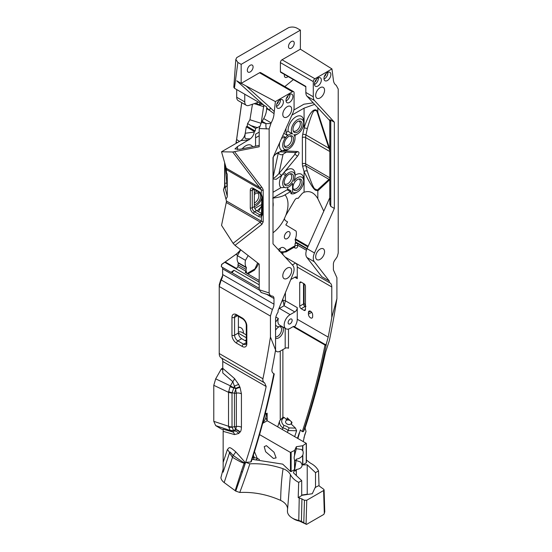 <?xml version="1.0" encoding="UTF-8"?>
<svg xmlns="http://www.w3.org/2000/svg" width="552" height="552" viewBox="0 0 552 552"><rect width="100%" height="100%" fill="white"/><g stroke="black" fill="none" stroke-linecap="round" stroke-linejoin="round"><path stroke-width="0.83" d="M305.842 86.795L280.63 72.236A1.166 0.669 -60 0 1 280.388 71.705L280.388 62.624A2.325 1.345 -60 0 1 282.031 59.775L300.364 49.19L331.952 68.931L333.325 79.46A14.421 8.328 -60 0 0 336.216 85.298L338.217 89.044L338.217 253.064L337.224 256.652L335.464 259.357A4.858 2.808 120 0 0 333.38 264.215L333.38 269.873L336.906 277.684L336.906 298.66L331.78 317.552L331.78 286.971A9.053 5.223 120 0 0 329.903 282.824A9.053 5.223 120 0 0 329.268 282.548L329.268 281.009L321.83 276.718L306.877 257.467L314.309 261.758L329.268 281.009M306.877 257.467A9.674 5.589 120 0 1 307.064 248.69L329.641 198.037L330.255 198.872M226.437 169.602L261.413 189.798L232.696 151.993L221.524 151.786L226.258 168.25A6.514 3.76 120 0 1 226.437 169.602L226.437 172.272L227.258 174.315L227.258 196.933L225.961 199.12L226.437 201.004A6.514 3.76 120 0 1 226.279 202.487L221.545 225.361L233.11 243.328L235 245.371L259.205 264.132L259.205 289.745L261.282 292.532M260.965 292.45L270.128 295.389L269.128 292.946L269.128 128.933L271.142 122.861L263.704 118.57A14.421 8.328 -60 0 0 266.616 108.647L266.637 106.833L263.939 105.294L236.698 80.792L241.162 83.373L259.53 72.76A2.325 1.345 -60 0 1 260.696 72.65L293.588 91.639A2.325 1.345 120 0 0 292.422 91.756L275.4 101.582L274.033 113.636A14.421 8.328 -60 0 1 271.142 122.861M280.388 71.705L305.842 86.402L305.842 92.474A9.674 5.589 120 0 0 307.064 96.269L314.495 100.561L334.353 122.185L334.353 208.435L314.495 252.982A9.674 5.589 120 0 0 314.309 261.758M330.255 121.123L307.064 96.269M232.696 151.993L259.205 146.777L259.205 128.54L261.489 122.337A6.514 3.76 120 0 0 262.131 121.336L263.704 118.57M272.998 232.758A24.35 14.062 120 0 0 284.383 218.668L285.156 220.434L287.599 221.904L285.832 224.926L296.093 231.102A12.717 7.342 120 0 1 295.43 238.774L295.044 239.796A2.746 1.587 120 0 0 295.044 239.796L295.058 239.885A1.863 1.076 180 0 1 295.106 239.858A2.746 1.587 120 0 1 295.486 240.948L295.499 242.763L296.362 242.839L295.058 243.591A1.863 1.076 180 0 1 297.5 243.494L297.687 245.764A4.651 2.684 60 0 1 294.402 247.662L293.905 247.379M296.362 242.839L306.953 248.952M285.149 149.62A8.722 5.037 120 0 0 286.771 149.702A8.722 5.037 -60 0 0 288.875 148.916A8.722 5.037 -60 0 0 295.037 138.235A8.722 5.037 -60 0 0 293.809 134.674A8.722 5.037 120 0 0 297.507 133.963A8.722 5.037 120 0 0 303.676 123.282A8.722 5.037 120 0 0 295.555 121.212A8.722 5.037 120 0 0 292.574 133.963A8.722 5.037 120 0 0 287.64 135.53A8.722 5.037 120 0 0 285.708 137.51A8.722 5.037 -60 0 0 285.149 149.62L282.514 150.758A11.047 6.376 -60 0 1 279.802 142.34M274.02 155.312L281.499 150.71A1.863 1.456 92.9 0 1 280.092 151.807L295.969 152.614A1.863 1.456 -87.1 0 0 297.376 151.517C299.529 151.89 299.529 153.497 297.376 156.354L284.045 172.424A11.047 6.376 -60 0 1 295.037 174.315L295.037 176.212A8.722 5.037 -60 0 1 293.809 181.201A8.722 5.037 120 0 1 300.267 176.799A8.722 5.037 120 0 1 303.676 181.201L303.676 179.303A11.047 6.376 -60 0 0 295.037 175.315M292.574 191.882A8.722 5.037 120 0 0 297.507 191.882L295.865 192.834A11.047 6.376 -60 0 1 290.925 193.655L292.574 191.882L292.574 183.34A8.722 5.037 120 0 1 284.68 187.418L280.858 187.728A11.047 6.376 -60 0 1 282.969 173.728L281.499 175.495L276.221 179.29L272.998 178.958M280.858 187.728L272.998 192.268M261.786 198.741L261.434 198.941M278.153 249.476L280.319 248.227C282.389 246.578 284.494 247.379 286.633 250.629A2.788 1.615 60 0 1 286.06 251.905L294.561 247.013L294.016 246.813M247.882 273.944L254.348 270.211L256.839 266.968L254.927 268.934L257.625 262.911M248.172 255.583L245.467 260.33A12.717 7.342 120 0 0 246.13 267.237L246.516 267.817A2.746 1.587 120 0 0 246.075 269.473L246.061 271.308L245.198 272.371L246.502 271.618A1.863 1.076 0 0 0 245.957 272.377A1.863 1.076 0 0 0 246.337 273.026L259.205 280.478M284.349 236.905A4.071 2.353 -60 0 1 286.129 232.813A4.071 2.353 -60 0 1 289.262 231.723A4.071 2.353 -60 0 1 290.104 233.586A4.071 2.353 -60 0 1 288.33 237.677A4.071 2.353 -60 0 1 285.191 238.768A4.071 2.353 -60 0 1 284.349 236.905M241.162 83.373L241.162 64.349L300.412 30.139L300.364 49.19M284.832 86.581L292.622 80.206A7.445 4.299 120 0 0 293.326 79.571M291.973 115.03L304.076 108.151L314.523 104.397M329.82 179.628L317.828 190.84C315.91 189.315 315.654 195.18 304.076 171.603L304.076 192.262L302.365 193.248L298.011 198.458C296.962 197.927 295.906 198.43 294.844 199.955L285.77 215.452A24.35 14.062 120 0 0 287.999 204.378A24.35 14.062 120 0 0 284.963 194.849L290.435 191.696L287.143 189.791A0.697 0.4 120 0 0 287.64 188.936L287.64 187.466M290.925 193.655L290.925 190.84A0.697 0.4 -60 0 1 290.435 191.696M297.507 133.963L295.865 134.909A11.047 6.376 -60 0 1 294.989 135.357A11.047 6.376 -60 0 1 295.037 136.337L295.037 138.235M288.875 148.916L287.226 149.868A11.047 6.376 -60 0 1 284.563 150.862L281.499 150.71M285.991 128.444L285.991 132.653A11.047 6.376 120 0 1 288.096 131.376A11.047 6.376 -60 0 1 295.423 117.134A11.047 6.376 -60 0 1 303.676 121.378L303.676 123.282M255.569 146.135L255.569 134.212L259.205 132.114M242.197 148.812A11.047 6.376 -60 0 1 252.65 146.722M237.484 149.633L237.484 146.597L250.318 138.807C252.436 137.144 253.747 134.895 254.251 132.066L254.341 131.48L246.289 126.822L247.123 126.339L247.586 123.544L249.925 119.749L252.457 104.245M259.474 126.553L255.604 128.444L255.183 130.99L254.341 131.48M261.282 122.627L263.801 105.211M261.993 104.169L259.433 104.997L259.778 102.893M258.557 102.189L248.945 105.425A7.445 4.299 120 0 1 246.295 105.301L238.236 100.65A7.445 4.299 -60 0 1 236.698 97.242L236.698 89.569M244.75 94.219L244.75 101.892A7.445 4.299 120 0 0 246.295 105.301M288.489 46.52A4.071 2.353 -60 0 1 290.269 42.421A4.071 2.353 -60 0 1 293.402 41.331A4.071 2.353 -60 0 1 294.244 43.194A4.071 2.353 -60 0 1 292.47 47.293A4.071 2.353 -60 0 1 289.331 48.383A4.071 2.353 -60 0 1 288.489 46.52M247.33 70.283A4.071 2.353 -60 0 1 249.104 66.185A4.071 2.353 -60 0 1 252.243 65.095A4.071 2.353 -60 0 1 253.085 66.958A4.071 2.353 -60 0 1 251.305 71.056A4.071 2.353 -60 0 1 248.172 72.146A4.071 2.353 -60 0 1 247.33 70.283M288.061 76.528A4.071 2.353 -60 0 1 285.191 77.349A4.071 2.353 -60 0 1 284.349 75.486A4.071 2.353 -60 0 1 284.473 74.458M254.327 206.579A8.722 5.037 120 0 0 260.171 201.57A8.722 5.037 -60 0 0 261.786 197.823M292.981 129.451A6.396 3.691 -60 0 1 299.66 121.005A6.396 3.691 -60 0 1 302.027 124.228A6.396 3.691 -60 0 1 298.618 131.266A6.396 3.691 -60 0 1 293.526 131.624A6.396 3.691 -60 0 1 292.981 129.451M284.183 144.5A6.631 3.829 -60 0 1 290.566 135.771A6.631 3.829 -60 0 1 293.56 139.09A6.631 3.829 -60 0 1 289.731 146.618A6.631 3.829 -60 0 1 284.501 146.273A6.631 3.829 -60 0 1 284.183 144.5M284.68 187.418A8.722 5.037 -60 0 1 285.508 175.75L286.357 174.722A8.722 5.037 -60 0 1 295.037 176.212M297.507 191.882A8.722 5.037 120 0 0 303.676 181.201M302.027 182.153A6.396 3.691 -60 0 1 298.618 189.184A6.396 3.691 -60 0 1 293.526 189.543A6.396 3.691 -60 0 1 292.981 187.369A6.396 3.691 -60 0 1 299.66 178.924A6.396 3.691 -60 0 1 302.027 182.153M293.56 177.068A6.631 3.829 120 0 0 290.566 173.749A6.631 3.829 120 0 0 284.183 182.484A6.631 3.829 120 0 0 284.501 184.251A6.631 3.829 120 0 0 289.731 184.603A6.631 3.829 120 0 0 293.56 177.068M254.327 192.862A8.722 5.037 -60 0 1 257.287 191.054M254.327 204.785A6.631 3.829 120 0 0 260.668 196.057A6.631 3.829 120 0 0 257.674 192.745A6.631 3.829 120 0 0 254.327 194.656M298.867 121.074A5.699 3.291 -60 0 1 299.136 121.198A5.699 3.291 -60 0 1 300.316 123.807A5.699 3.291 -60 0 1 297.825 129.541A5.699 3.291 -60 0 1 293.436 131.072A5.699 3.291 -60 0 1 293.195 130.907M300.412 30.139L297.121 28.242C294.568 26.896 291.76 26.689 288.696 27.6L236.76 57.581L235.821 59.437L237.871 62.452L241.162 64.349M254.251 132.066L245.233 133.253L246.289 126.822M250.318 138.807C242.997 138.918 245.847 137.903 244.812 137.2L245.233 133.253C244.695 136.323 243.273 138.759 240.969 140.553L249.028 139.932M221.524 151.786L240.969 140.553M313.108 102.858L303.924 104.211L293.837 110.034M292.056 114.85L292.539 114.809M245.467 260.33L237.415 255.673L240.748 249.821M237.415 255.673A12.717 7.342 120 0 0 238.071 262.586L238.457 263.159A2.746 1.587 120 0 0 238.015 264.822L238.002 266.65L236.532 268.479L225.181 261.924L224.698 262.248L259.205 282.169M284.383 218.668L285.77 215.452M261.786 205.537L260.93 207.152L257.142 210.898M284.963 194.849C282.824 196.312 278.732 197.402 272.688 198.14M272.998 197.961L287.143 189.791M254.789 208.477L261.786 204.433M285.991 132.653L287.64 135.53L283.818 133.322M282.721 135.785L285.708 137.51L281.485 138.048M286.771 149.702L284.563 150.862L297.376 151.517M293.809 134.674L294.989 135.357M288.096 131.376L292.574 133.963M255.569 137.841L259.205 135.744M286.357 174.722L284.045 172.424L282.969 173.728L285.508 175.75M295.686 152.6L294.837 154.367A1.863 0.428 39.7 0 1 296.155 155.119A1.863 0.428 39.7 0 1 297.376 156.354M281.499 175.495A1.863 0.428 -140.3 0 0 280.278 174.26A1.863 0.428 -140.3 0 0 278.96 173.507C275.144 177.709 273.212 178.924 273.15 177.144L273.199 157.617C273.019 156.954 274.227 155.464 276.828 153.132L280.092 151.807M278.443 152.214L278.443 152.262A2.788 2.263 -168 0 0 280.071 154.456A2.788 2.263 -168 0 0 283.045 154.298L286.357 152.124M224.629 162.578L224.629 186.086L223.553 189.867M259.205 288.372L232.068 272.702A4.858 2.808 120 0 0 231.847 272.55A4.858 2.808 120 0 0 231.012 272.322L221.297 266.719L221.573 264.567L235.752 254.465A15.139 8.742 120 0 0 240.555 249.677M222.573 276.145L222.76 274.606L273.971 304.173A7.673 4.43 -60 0 1 272.384 309.513L270.439 316.054L270.439 337.03L275.565 349.996L275.565 319.422A9.053 5.223 120 0 1 278.084 312.101L278.084 310.555L293.036 274.04A9.674 5.589 120 0 0 292.85 265.477L272.998 243.86L272.998 157.61L292.85 113.063A9.674 5.589 120 0 0 294.071 107.854L294.071 92.701A2.325 1.345 120 0 0 293.588 91.639M223.153 469.193L223.153 431.333L234.503 434.583L238.705 433.479L240.037 432.106C240.817 431.554 241.279 429.939 241.431 427.255L241.431 393.859L240.037 387.407L238.705 384.489A5.12 0.655 -24.7 0 0 234.427 386.158L232.799 381.673L222.76 372.952L222.76 361.45A8.025 4.63 120 0 0 221.131 357.799A9.37 5.41 -60 0 1 219.227 353.528L219.227 284.853L220.759 279.705A9.674 5.589 120 0 0 222.221 276.352M222.76 368.094L221.345 368.908L215.68 378.851L213.783 385.317L213.783 421.342L215.68 425.613L221.345 429.021L223.153 429.573M223.153 472.174L229.508 452.868A8.839 6.417 18.2 0 0 227.383 449.597C229.425 447.417 228.907 445.954 235.718 451.826C249.332 466.757 243.211 460.803 244.957 462.652L245.033 463.928L242.3 472.215A1244.367 718.442 -120 0 0 245.633 462.3L249.856 463.832C260.93 463.294 272.005 464.922 283.079 468.717C286.529 469.98 288.986 471.96 290.435 474.658L287.627 508.64C287.164 505.19 284.832 502.437 280.644 500.388C267.278 494.475 253.651 491.832 239.768 492.467L235.745 491.107L224.174 482.565A8.839 6.417 -161.8 0 1 220.897 477.749L223.153 469.021M236.097 142.188A0.697 0.4 120 0 1 236.104 141.823A15.249 8.804 120 0 0 236.587 139.47L241.707 102.658M296.334 460.547L300.695 462.072L302.137 464.908C302.068 467.447 300.129 468.979 296.334 469.504L295.113 471.091L294.761 469.207L296.334 459.161C299.025 458.733 301.116 457.491 302.62 455.441L302.827 454.979A6.396 3.691 120 0 0 302.827 450.811L302.827 445.678L306.243 443.325L267.161 420.762L265.802 417.733M302.827 450.811L301.378 449.466L296.334 448.714L296.334 446.72L294.651 450.349L294.651 455.089L296.334 448.714M302.62 450.494L302.62 445.747L296.334 446.72M306.243 443.704L306.243 462.866L306.243 462.369L306.243 462.866L302.62 464.894L307.229 464.805L307.229 494.212L301.702 495.068M296.334 469.504L296.334 475.541M294.982 460.541L294.651 460.037L294.651 469.497L293.416 472.781L301.702 480.619L298.687 482.358C294.865 480.426 292.111 477.853 290.435 474.658M294.651 450.349L294.533 455.6A6.396 3.691 120 0 0 294.533 459.768L294.651 460.037C295.058 460.989 295.617 460.699 296.334 459.161M294.533 455.6L294.651 455.089M264.222 446.658L266.395 445.65L274.033 452.24L276.11 457.905L273.392 458.422L265.615 451.708L264.222 446.658M259.564 434.61L290.455 452.44L294.533 450.466M294.651 469.497L291.118 471.601L290.455 471.484L282.686 464.128L252.043 459.319M259.481 459.554L257.184 458.229L253.133 457.387L252.85 456.821M224.174 482.565L232.489 457.304A3.719 1.359 121.7 0 1 233.158 455.441C228.956 451.053 230.474 451.757 229.508 452.868L232.489 457.304C242.597 463.404 242.839 462.679 244.06 463.121A8.839 6.417 -161.8 0 1 245.033 463.928M252.712 457.263L253.133 457.387M253.347 455.255L254.341 457.56M287.44 432.471L288.075 430.526L296.596 430.76L294.664 436.639M282.286 429.497L283.949 425.44A9.998 7.259 -161.8 0 1 289.075 427.924L288.075 430.526A8.142 5.906 -161.8 0 0 282.817 427.883A8.839 6.417 18.2 0 1 279.712 420.714L277.697 426.841M289.303 419.768A3.602 2.615 18.2 0 0 286.619 419.72L284.328 417.553L283.038 417.126L279.712 420.714M286.619 419.72L287.247 417.823L292.008 422.328L291.387 424.233L295.479 428.104L296.596 430.76M290.78 421.169A3.015 2.187 -161.8 0 1 291.373 423.205A3.015 2.187 -161.8 0 1 289.276 424.536A3.015 2.187 -161.8 0 1 286.378 423.494A3.015 2.187 -161.8 0 1 285.639 421.314A3.015 2.187 -161.8 0 1 290.497 420.9M297.88 438.495L300.385 429.856L302.282 431.65A1246.368 719.594 -120 0 0 325.018 345.055L326.28 344.055L326.177 344.972A0.697 0.476 11.5 0 1 325.018 345.055L293.112 326.632A2.325 1.345 120 0 1 294.271 326.515A2.325 1.345 120 0 1 294.582 326.839L325.183 344.503M285.122 257.06L329.268 282.548M334.353 122.185L330.772 120.115L330.772 206.372L329.82 203.916L329.82 119.915M330.772 206.372L334.353 208.435M331.952 68.931L314.923 78.763A2.325 1.345 120 0 0 313.281 81.613L313.281 96.766A9.674 5.589 120 0 0 314.495 100.561M324.562 251.671A6.279 3.622 120 0 0 323.258 248.793A6.279 3.622 120 0 0 318.421 250.477A6.279 3.622 120 0 0 315.682 256.797A6.279 3.622 120 0 0 316.979 259.675A6.279 3.622 120 0 0 321.816 257.991A6.279 3.622 120 0 0 324.562 251.671M324.562 90.252A6.279 3.622 120 0 0 323.258 87.382A6.279 3.622 120 0 0 318.421 89.058A6.279 3.622 120 0 0 315.682 95.379A6.279 3.622 120 0 0 316.979 98.256A6.279 3.622 120 0 0 321.816 96.572A6.279 3.622 120 0 0 324.562 90.252M321.34 80.04A4.885 2.822 120 0 0 320.326 77.797A4.885 2.822 120 0 0 316.558 79.108A4.885 2.822 120 0 0 314.426 84.021A4.885 2.822 120 0 0 315.44 86.264A4.885 2.822 120 0 0 319.208 84.953A4.885 2.822 120 0 0 321.34 80.04M330.876 74.527A4.885 2.822 120 0 0 329.861 72.291A4.885 2.822 120 0 0 326.101 73.602A4.885 2.822 120 0 0 323.969 78.515A4.885 2.822 120 0 0 324.983 80.751A4.885 2.822 120 0 0 328.744 79.447A4.885 2.822 120 0 0 330.876 74.527M261.607 292.629L271.881 296.072A4.858 2.808 120 0 1 272.964 296.293A4.858 2.808 120 0 1 273.971 298.515L273.971 304.173M261.227 292.519L270.128 295.389M291.67 109.241A6.279 3.622 120 0 0 290.366 106.37A6.279 3.622 120 0 0 285.529 108.054A6.279 3.622 120 0 0 282.79 114.367A6.279 3.622 120 0 0 284.087 117.245A6.279 3.622 120 0 0 288.924 115.561A6.279 3.622 120 0 0 291.67 109.241M291.67 270.659A6.279 3.622 120 0 0 290.366 267.789A6.279 3.622 120 0 0 285.529 269.466A6.279 3.622 120 0 0 282.79 275.786A6.279 3.622 120 0 0 284.087 278.663A6.279 3.622 120 0 0 288.924 276.98A6.279 3.622 120 0 0 291.67 270.659M283.376 101.954A4.885 2.822 120 0 0 282.369 99.712A4.885 2.822 120 0 0 278.601 101.023A4.885 2.822 120 0 0 276.469 105.936A4.885 2.822 120 0 0 277.483 108.178A4.885 2.822 120 0 0 281.244 106.867A4.885 2.822 120 0 0 283.376 101.954M292.919 96.441A4.885 2.822 120 0 0 291.904 94.206A4.885 2.822 120 0 0 288.144 95.517A4.885 2.822 120 0 0 286.012 100.43A4.885 2.822 120 0 0 287.019 102.665A4.885 2.822 120 0 0 290.787 101.361A4.885 2.822 120 0 0 292.919 96.441M241.203 83.345L275.4 101.582M237.871 62.452L234.421 88.251L233.903 87.03M234.421 88.251L263.939 105.294M255.604 128.444L247.586 123.544M255.183 130.99L247.123 126.339M259.433 104.997L256.045 103.038M237.484 146.597L234.966 148.943L239.665 149.316L259.205 145.411M226.279 202.487L260.275 222.118A6.748 4.554 52 0 0 261.876 224.388L263.173 221.932L263.173 190.53C263.345 189.943 262.869 188.818 261.745 187.149L234.614 151.772M259.205 128.54L269.128 128.933M259.205 289.745L269.128 292.946M233.11 243.328L261.413 221.193L261.413 216.591A4.651 2.684 60 0 1 258.833 216.543L253.575 213.507A4.651 2.684 60 0 1 250.284 207.807L250.284 190.337A4.651 2.684 60 0 1 253.575 188.439L258.833 191.475A4.651 2.684 60 0 1 261.413 194.401L262.393 197.23A1.394 0.807 180 0 1 261.786 196.56L261.475 214.976A3.257 1.877 60 0 1 261.448 214.997A3.257 1.877 60 0 1 259.82 214.832L254.562 211.795A3.257 1.877 60 0 1 252.257 207.807L252.257 190.337A3.257 1.877 60 0 1 252.933 188.846L259.123 192.117L261.144 194.449L261.786 196.56M262.393 197.23L262.393 214.7L261.413 216.591A1.394 1.132 -131.3 0 1 261.475 214.976L261.448 214.997M226.258 168.25L260.164 187.818A6.748 1.256 -37.5 0 0 261.745 187.149M254.327 189.343L254.327 206.614A3.257 1.877 -120 0 0 256.632 210.602L261.786 213.576M245.198 272.371L246.337 273.026M246.061 271.308L238.002 266.65M259.205 284.811L233.972 270.245L232.068 272.702M231.012 272.322L233.972 270.245M221.297 266.719L221.821 264.27L224.698 262.248M222.628 275.917L222.628 268.872A4.858 2.808 120 0 0 222.235 267.258M238.705 384.489L234.503 378.541A5.12 2.146 -49 0 1 232.799 381.673L230.419 385.855L215.68 378.851M251.098 461.203L250.767 462.01L245.681 462.348A1244.436 718.483 -120 0 0 266.161 386.51L264.643 382.922C263.159 382.025 262.593 380.645 262.931 378.762A1242.269 717.227 -120 0 0 270.439 337.03M270.439 316.054L219.227 286.488L221.173 279.947A7.673 4.43 120 0 0 222.76 274.606M225.181 261.924L236.049 254.299A14.676 8.473 120 0 0 240.637 249.739M295.492 241.873L307.112 248.579M223.484 189.778L225.961 199.12M223.512 189.715L224.636 186.086L224.636 162.599M224.636 186.086L227.258 196.174L227.258 174.315M224.809 163.199L224.754 183.257L225.292 187.645L227.003 185.575L225.299 164.903M225.623 166.028L226.437 170.527M236.104 141.823L236.125 142.064A14.78 8.535 120 0 0 236.594 139.78L241.755 102.679M237.243 142.706L236.125 142.064A1.166 0.669 120 0 0 236.077 142.416A1.166 0.669 120 0 0 236.318 142.947L236.573 143.092M295.141 239.54L307.864 246.889M295.403 238.85L308.168 246.213M303.262 441.6L304.787 434.652L306.036 431.402L305.09 428.048A1244.436 718.483 -120 0 0 325.57 352.21L329.399 340.391A1242.269 717.227 -120 0 0 336.906 298.66M279.05 308.195A3.491 2.015 -120 0 0 279.415 308.437L290.131 314.626L294.802 311.928A3.491 2.015 -60 0 0 297.266 307.65L297.266 319.263L328.192 337.12L326.28 344.055M328.192 337.12A1245.581 719.139 -120 0 0 331.78 317.552M305.09 428.048L303.427 431.609L302.282 431.65M297.266 319.263A9.053 5.223 -60 0 1 294.582 326.839M288.482 329.033L288.482 348.264A2.325 1.345 0 0 0 285.191 348.264L285.191 328.343M275.538 350.147A6.976 4.03 120 0 0 276.669 351.52A6.976 4.03 120 0 0 280.154 351.169L285.191 348.264M262.883 422.604A6.976 4.03 120 0 0 266.181 415.318A6.976 4.03 120 0 0 265.443 412.751M275.565 330.22A6.631 3.829 -60 0 1 279.436 326.674L280.623 326.404A6.631 3.829 -60 0 1 282.617 333.139A6.631 3.829 -60 0 1 275.565 338.286M295.955 263.311A9.053 5.223 120 0 1 297.266 267.044L297.266 278.656A3.491 2.015 -60 0 0 296.548 277.056A3.491 2.015 -60 0 0 294.802 277.228L297.266 278.656M290.78 279.553L294.802 277.228M295.541 263.076L292.339 264.919M290.131 314.626A8.411 4.858 120 0 0 284.639 322.03A8.411 4.858 120 0 0 285.929 328.771A8.411 4.858 120 0 0 290.131 328.35L293.112 326.632M288.116 322.651A2.85 1.642 -60 0 1 289.358 319.787A2.85 1.642 -60 0 1 291.553 319.022A2.85 1.642 -60 0 1 292.146 320.326A2.85 1.642 -60 0 1 290.904 323.189A2.85 1.642 -60 0 1 288.703 323.955A2.85 1.642 -60 0 1 288.116 322.651M246.282 339.942L245.06 340.646M250.767 462.01A1246.975 719.946 -120 0 0 273.854 373.718C272.288 372.738 271.66 371.358 271.977 369.571A1245.574 719.139 -120 0 0 275.565 349.996M238.395 316.379L238.395 333.001A4.651 2.684 -120 0 0 241.686 338.7L246.282 341.35M273.854 373.718L273.226 373.262M303.945 437.688A1248.238 720.67 60 0 0 306.036 431.402L303.924 437.777M307.229 464.805L315.516 472.643L318.532 470.904C316.917 467.689 314.212 465.094 310.41 463.121L306.381 460.016M266.181 415.408L267.161 413.165L267.161 420.762L262.676 423.349M275.565 322.092L278.339 318.49L275.855 317.062M282.769 299.108L284.087 305.739L285.405 300.805L297.266 307.65M280.188 251.691L282.003 252.436L280.706 252.257M254.348 270.211A2.788 1.615 -120 0 0 254.927 268.934L247.068 273.475M295.058 243.591L295.058 245.764L286.633 250.629C285.322 251.719 283.197 252.071 280.278 251.684L279.07 250.994M312.66 316.62A2.995 1.725 60 0 1 312.039 317.986A2.995 1.725 60 0 1 309.734 317.186A2.995 1.725 60 0 1 308.423 314.178L308.423 312.466A2.995 1.725 60 0 1 309.044 311.1A2.995 1.725 60 0 1 311.349 311.901A2.995 1.725 60 0 1 312.66 314.909L312.66 316.62M303.986 310.327L301.192 308.713A2.091 1.208 60 0 1 299.708 306.146L299.708 282.983A2.091 1.208 60 0 1 300.143 282.024A2.091 1.208 60 0 1 301.192 282.127L303.986 283.742A2.091 1.208 60 0 1 305.463 286.302L305.463 309.472A2.091 1.208 60 0 1 305.035 310.431A2.091 1.208 60 0 1 303.986 310.327L305.463 309.472M279.685 326.611A5.699 3.291 -60 0 1 280.388 326.853A5.699 3.291 -60 0 1 281.568 329.461A5.699 3.291 -60 0 1 275.565 336.982M318.532 470.904L319.022 485.574L315.206 487.423L312.287 493.716L301.702 495.351M301.702 480.619L301.702 495.579L298.197 497.6A15.925 9.198 0 0 0 299.232 497.821L304.462 500.25L306.76 500.25L323.61 490.521L324.093 489.838L323.61 489.189L319.408 486.167A15.925 9.198 0 0 0 319.022 485.574M299.232 497.821L298.777 520.433A16.877 9.743 180 0 1 291.987 517.879A16.877 9.743 180 0 1 287.44 510.986L287.564 508.137M298.197 497.6L298.687 482.358M283.079 468.717C281.644 477.97 280.837 488.527 280.644 500.388M235.718 451.826A8.839 2.643 137.2 0 1 233.158 455.441C249.387 466.799 242.404 461.148 244.315 462.762L241.334 471.408A8.839 6.417 -161.8 0 1 242.3 472.215L235.745 491.107M241.334 471.408L235.166 490.652M223.153 431.333L223.153 429.201L232.799 431.961L234.427 430.939L233.434 430.318L232.019 426.917L232.019 392.969L234.427 386.158L235.497 388.47A5.12 0.655 -24.7 0 1 239.768 386.8M234.503 434.583A5.12 3.588 106 0 0 232.799 431.961L230.005 430.201A6.279 5.52 -42.8 0 0 233.434 430.318L235.807 429.642L236.346 426.517L236.346 393.121L235.497 388.47L230.005 386.773L230.419 385.855L233.579 387.656M238.705 433.479A5.12 4.126 44.5 0 0 234.427 430.939L235.497 429.863A5.12 4.126 44.5 0 1 239.768 432.402M230.005 430.201L228.521 426.261L213.783 421.342M228.618 427.082A6.279 3.547 -13.2 0 0 232.047 427.2L234.448 426.668L235.807 429.642A5.12 4.099 41.5 0 1 240.037 432.106M232.019 426.917A6.279 3.622 0 0 1 228.521 426.261L228.521 392.313L230.005 386.773M240.037 387.407A5.12 0.793 -23.6 0 0 235.807 388.898L234.448 393.272L234.448 426.668A6.279 3.622 180 0 0 236.346 426.517A5.12 2.953 0 0 1 241.431 427.255M228.618 391.492A6.279 3.574 13.3 0 0 232.047 392.693L234.448 393.272A6.279 3.622 180 0 0 236.346 393.121A5.12 2.953 -0 0 1 241.431 393.859M221.345 368.908L222.76 369.881M315.516 472.643L315.516 487.602M307.616 494.433L307.229 494.212M324.093 489.838L324.769 511.939L323.845 514.402L306.532 524.4L299.515 521.102A14.628 8.446 180 0 1 293.623 518.894L291.987 517.879M306.532 524.4L301.42 521.385L298.777 520.433L299.515 521.102M301.937 498.794L301.42 521.385L303.013 522.371M246.516 267.817L238.457 263.159M246.13 267.237L238.071 262.586M261.489 122.337L266.023 123.586A6.748 3.54 89.5 0 0 266.423 128.954M274.033 113.636L269.548 110.338A23.488 9.418 -48 0 1 270.418 107.819L274.213 111.518M330.772 120.115C329.772 119.611 329.53 119.715 330.055 120.419M329.82 178.607L329.296 179.138A2.325 2.056 -147 0 1 329.758 179.842L329.758 198.258M304.076 192.262C309.651 190.399 314.233 192.544 317.828 198.699L323.782 211.181M329.296 179.138L328.999 179.359A2.325 2.125 -132.5 0 1 329.482 180.166M329.82 177.813L305.656 163.861L305.656 137.565A10.93 6.313 -60 0 1 305.953 134.95L328.923 148.212L329.82 150.641M329.296 149.206L329.82 149.502M307.312 171.141L305.925 166.042L328.999 179.359L317.345 190.033L315.026 188.984C313.84 188.839 311.273 182.891 307.312 171.141A2.325 1.649 -15.2 0 0 304.076 171.603L302.696 166.504A13.255 7.652 -60 0 1 302.365 163.861L302.365 137.565A13.255 7.652 -60 0 1 302.724 134.391A2.325 0.925 12.2 0 1 305.953 134.95L307.305 128.685C311.1 115.471 313.626 109.489 314.888 110.731C315.903 110.117 316.724 110.704 317.338 112.498L328.923 148.212L329.42 147.998L329.758 149.143L329.758 120.895M304.076 108.151L304.076 128.126C308.803 112.615 313.212 110.248 314.474 109.958C315.868 109.462 316.986 110.234 317.828 112.277L329.42 147.998M276.504 106.453A4.885 2.822 120 0 0 280.416 100.243A4.885 2.822 120 0 0 280.388 99.726M276.849 103.914A1.98 1.138 120 0 0 278.367 101.43A1.98 1.138 120 0 0 278.36 101.299M314.461 84.539A4.885 2.822 120 0 0 318.38 78.329A4.885 2.822 120 0 0 318.345 77.811M314.806 82A1.98 1.138 120 0 0 316.324 79.516A1.98 1.138 120 0 0 316.317 79.384M323.996 79.033A4.885 2.822 120 0 0 327.916 72.823A4.885 2.822 120 0 0 327.881 72.305M324.341 76.493A1.98 1.138 120 0 0 325.859 74.009A1.98 1.138 120 0 0 325.852 73.871M286.039 100.947A4.885 2.822 120 0 0 289.959 94.737A4.885 2.822 120 0 0 289.924 94.219M286.385 98.408A1.98 1.138 120 0 0 287.902 95.924A1.98 1.138 120 0 0 287.896 95.793M298.867 178.993A5.699 3.291 -60 0 1 299.136 179.124A5.699 3.291 -60 0 1 300.316 181.732A5.699 3.291 -60 0 1 297.825 187.466A5.699 3.291 -60 0 1 293.436 188.991A5.699 3.291 -60 0 1 293.195 188.825M284.28 183.519A5.699 3.291 120 0 0 284.873 184.044A5.699 3.291 120 0 0 289.262 182.519A5.699 3.291 120 0 0 291.753 176.785A5.699 3.291 120 0 0 290.573 174.177A5.699 3.291 120 0 0 289.821 173.928M254.327 203.005A5.699 3.291 120 0 0 258.86 195.774A5.699 3.291 120 0 0 257.68 193.165A5.699 3.291 120 0 0 256.928 192.917M289.821 135.951A5.699 3.291 -60 0 1 290.573 136.199A5.699 3.291 -60 0 1 291.753 138.807A5.699 3.291 -60 0 1 289.262 144.541A5.699 3.291 -60 0 1 284.873 146.066A5.699 3.291 -60 0 1 284.28 145.542M306.457 250.27L297.687 245.212M294.478 247.041A2.788 1.615 60 0 0 295.058 245.764A1.863 1.076 180 0 1 297.687 245.764M246.502 273.15L246.502 271.618M302.724 134.391L304.076 128.126A2.325 0.925 12.2 0 1 307.305 128.685M272.998 206.793A13.883 8.018 120 0 0 273.199 204.378A13.883 8.018 120 0 0 272.998 202.198M290.925 190.84L287.64 188.936M295.216 152.58L294.837 154.367L278.96 173.507L283.045 154.298M272.998 177.461A1.863 1.076 0 0 0 273.15 177.144L278.443 152.262M272.998 158.369A1.863 1.076 -0 0 0 273.15 158.051L273.337 157.161M302.62 464.894L302.62 455.441M290.455 471.484L290.455 452.44M254.486 451.646L257.184 458.229M243.425 333.235A11.896 6.865 120 0 0 238.395 327.246M285.405 292.684L285.405 300.805A1.863 1.076 180 0 0 282.769 300.805L281.865 301.33M280.257 351.113L280.257 419.541M265.988 413.848L267.161 413.165M284.328 417.553A6.976 5.065 18.2 0 0 283.949 425.44M289.075 427.924L295.479 428.104M282.886 252.554L282.886 254.631M282.886 417.202L282.886 349.595M307.064 248.69L314.495 252.982M282.031 59.775L314.923 78.763M280.388 62.624L313.281 81.613M305.842 92.474L313.281 96.766M292.422 91.756L259.53 72.76M244.75 101.892L236.698 97.242M257.715 127.733L250.263 125.359M260.896 123.241L249.925 119.749M263.884 106.736L254.21 103.652M235 245.371L261.876 224.388M226.437 201.004L261.413 221.193A6.748 3.892 0 0 0 263.173 221.932M261.144 194.449L261.413 189.798A6.748 3.892 0 0 0 263.173 190.53M250.284 190.337A1.394 0.807 0 0 0 252.257 190.337L254.155 189.239M253.575 188.439A1.394 0.807 120 0 0 253.865 189.074M258.833 191.475A1.394 0.807 120 0 0 259.123 192.117M262.393 214.7A1.394 0.807 180 0 1 261.786 214.031M258.833 216.543A1.394 0.807 -60 0 1 259.82 214.832L261.786 213.7M253.575 213.507A1.394 0.807 -60 0 1 254.562 211.795L256.632 210.602M250.284 207.807A1.394 0.807 0 0 0 252.257 207.807L254.327 206.614M273.971 298.515L266.609 294.264M259.212 289.993L222.628 268.872M223.153 462.438L227.383 449.597M234.503 378.541L222.76 368.336M222.76 361.45L266.161 386.51M220.759 279.705L272.384 309.513M235.752 254.465L237.664 255.231M236.587 139.47L239.451 141.429M224.754 183.257L227.01 183.098M303.427 431.609A1246.968 719.939 -120 0 0 326.177 344.972M281.341 326.122A10.736 6.196 -60 0 1 280.623 326.404M279.436 326.674A10.736 6.196 -60 0 1 275.565 324.983M236.56 314.688L242.218 317.959A6.514 3.76 60 0 1 246.827 325.935L246.827 343.786A6.514 3.76 60 0 1 242.218 346.442L236.56 343.178A6.514 3.76 60 0 1 231.957 335.202L231.957 317.352A6.514 3.76 60 0 1 236.56 314.688A1.863 1.076 120 0 0 236.946 315.544L242.604 318.808C244.798 320.374 246.019 322.499 246.282 325.176L246.282 343.027L245.861 344.393A4.651 2.684 60 0 1 243.535 344.165L237.877 340.901A4.651 2.684 60 0 1 234.586 335.202L234.586 317.352A4.651 2.684 60 0 1 235.552 315.22L236.946 315.544M242.218 317.959A1.863 1.076 120 0 0 242.604 318.808M219.227 353.528L262.931 378.762M257.722 458.539L256.273 459.381M254.106 457.56L253.527 459.319M253.961 457.546A2.325 1.69 -161.8 0 1 252.568 457.698M251.291 461.596A2.325 1.69 -161.8 0 1 250.925 461.52M291.118 471.601L291.118 452.44M302.827 464.839L302.827 454.979M294.533 459.768L294.533 469.628M285.929 328.771L279.65 325.149A8.411 4.858 -60 0 1 278.339 318.49M294.802 311.928L284.087 305.739L279.415 308.437A8.411 4.858 120 0 0 278.788 308.837M280.319 248.227A6.044 3.491 60 0 1 279.36 250.787M294.306 247.144A1.863 1.076 -60 0 1 294.402 247.662M297.266 267.044L331.78 286.971M311.687 312.294L308.423 314.178M310.541 311.245L308.423 312.466M305.463 306.339A1.863 1.076 120 0 0 305.001 306.512L305.463 306.781M303.524 283.473L303.524 303.952A2.091 1.208 -120 0 0 305.001 306.512L301.192 308.713M304.069 283.79L304.069 303.186A1.863 1.076 180 0 1 303.524 303.952L299.708 306.146M301.192 282.127L299.708 282.983M246.282 334.885L241.679 332.235A8.411 4.858 120 0 0 238.395 332.2M238.402 333.18L246.282 337.734M239.768 492.467A1248.238 720.67 -120 0 0 249.856 463.832M233.579 430.429A6.279 5.127 -59 0 1 230.419 430.532L215.68 425.613M213.783 385.317L228.521 392.313A6.279 3.622 0 0 0 232.019 392.969M221.131 357.799L264.643 382.922M323.61 490.521L324.321 513.56M306.056 524.103L306.76 500.25M303.793 522.751L304.462 500.25M246.827 343.786A1.863 1.076 180 0 1 246.282 343.027M242.218 346.442A1.863 1.076 -60 0 1 243.535 344.165L246.282 342.578M236.56 343.178A1.863 1.076 -60 0 1 237.877 340.901L241.686 338.7M231.957 335.202A1.863 1.076 0 0 0 234.586 335.202L238.395 333.001M231.957 317.352A1.863 1.076 0 0 0 234.586 317.352L237.332 315.765M246.827 325.935A1.863 1.076 180 0 1 246.282 325.176M246.075 269.473L238.015 264.822M270.749 123.544L266.023 123.586L262.131 121.336M266.616 107.702L269.548 110.338L266.616 108.647M246.254 86.084L270.418 107.819M302.365 137.565A2.325 1.345 0 0 1 305.656 137.565L329.82 151.517M317.345 190.033A2.325 2.125 -132.5 0 1 317.828 190.84L317.828 198.699M302.365 163.861A2.325 1.345 0 0 1 305.656 163.861A10.93 6.313 -60 0 0 305.925 166.042A2.325 1.649 -15.2 0 0 302.696 166.504M317.338 112.498L317.828 112.277L317.828 107.999M260.93 207.152L258.55 211.706M295.734 152.262L295.969 152.614M297.487 438.267L299.287 432.789M236.077 142.036L236.077 142.416M251.27 461.707C260.434 433.755 268.093 404.492 274.261 373.904M306.381 443.518L306.381 462.645M282.003 252.436L286.06 251.905M256.839 266.968L258.515 263.594M304.069 303.186L305.932 306.422M275.427 350.803L276.669 351.52M233.8 87.347L235.821 59.437"/></g></svg>
